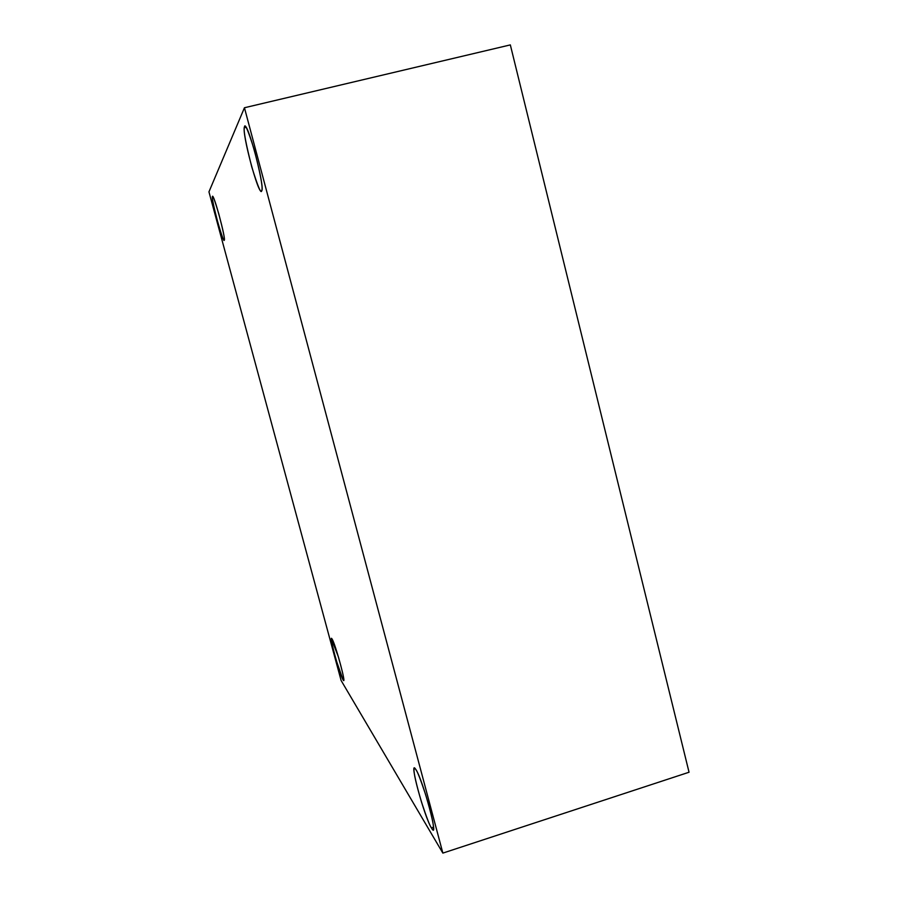 <?xml version="1.0" encoding="UTF-8"?>
<svg xmlns="http://www.w3.org/2000/svg" width="898" height="898" viewBox="0 0 898 898"><rect width="100%" height="100%" fill="white"/><g stroke="black" fill="none" stroke-linecap="round" stroke-linejoin="round"><path stroke-width="1.35" d="M442.86 853.1L689.047 772.235L510.333 44.9L244.447 107.749L442.86 853.1L341.094 680.46L208.953 191.858L244.447 107.749L510.333 44.9L689.047 772.235L442.86 853.1L244.447 107.749L208.953 191.858L341.094 680.46L442.86 853.1M261.621 190.971C258.725 196.864 241.293 131.591 244.503 126.764C246.939 118.401 265.606 188.524 261.621 190.971L261.958 189.815C262.71 185.976 260.083 172.461 254.089 149.293C248.162 130.569 244.963 123.06 244.503 126.764L245.345 126.562L244.278 127.729C243.538 131.377 246.041 144.466 251.788 167.006C257.67 185.965 260.948 193.946 261.621 190.971M431.399 827.889C424.069 816.383 408.175 756.857 415.853 769.541C422.98 779.632 439.897 843.155 431.399 827.889C432.443 829.808 433.15 830.089 433.498 828.742C433.768 824.342 431.152 812.959 425.63 794.607C420.556 779.464 417.301 771.101 415.853 769.541C414.921 767.958 414.304 767.812 414 769.103C413.709 773.257 416.212 784.257 421.51 802.082C426.494 817.214 429.794 825.812 431.399 827.889L433.521 827.193L431.399 827.889M224.242 240.193C222.985 243.324 210.862 198.503 212.456 196.606C213.477 192.374 226.184 239.44 224.242 240.193L224.343 239.833C224.781 238.419 222.94 229.776 218.798 213.904C214.701 200.254 212.59 194.484 212.456 196.606L212.388 196.92C211.95 198.267 213.746 206.708 217.765 222.255C221.84 235.983 224.006 241.966 224.242 240.193M343.047 679.764C339.601 674.566 328.23 632.506 332.013 638.949C335.302 643.395 347.189 687.397 343.047 679.764L343.766 679.999C343.956 677.934 342.16 670.189 338.355 656.752L331.373 638.848C331.171 640.824 332.922 648.39 336.627 661.557L343.047 679.764L343.777 679.539L343.047 679.764M414 769.103L415.235 768.71M244.278 127.729L246.018 127.314"/></g></svg>
